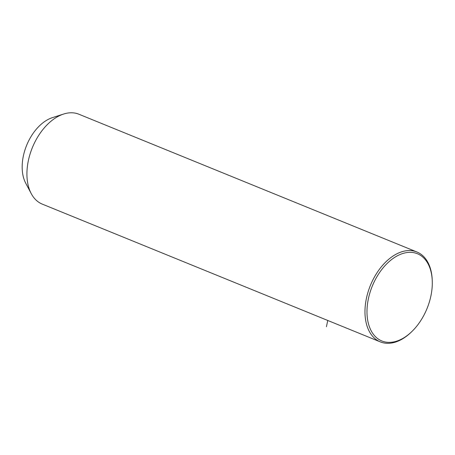 <?xml version="1.0" encoding="UTF-8"?>
<svg xmlns="http://www.w3.org/2000/svg" width="455" height="455" viewBox="0 0 455 455"><rect width="100%" height="100%" fill="white"/><g stroke="black" fill="none" stroke-linecap="round" stroke-linejoin="round"><path stroke-width="0.68" d="M432.25 280.599L432.21 279.671A48.531 30.479 112.2 0 0 431.556 273.466A48.531 30.479 112.2 0 0 416.934 251.996L78.886 114.222A48.531 30.479 112.2 0 0 63.626 114.04A48.531 30.479 112.2 0 0 27.63 182.637A48.531 30.479 112.2 0 0 31.213 193.574A48.531 30.479 112.2 0 0 42.252 204.107L380.3 341.881A48.531 30.479 112.2 0 0 410.569 332.77L411.246 332.133A47.104 29.581 112.2 0 0 432.25 280.599A47.104 29.581 112.2 0 0 431.613 274.575A47.104 29.581 112.2 0 0 392.989 258.52A47.104 29.581 112.2 0 0 367.674 320.138A47.104 29.581 112.2 0 0 411.246 332.133M63.626 114.04L52.393 117.646A39.966 25.099 112.2 0 0 22.75 174.14A39.966 25.099 112.2 0 0 25.702 183.149L31.213 193.574M416.934 251.996A48.531 30.479 112.2 0 0 379.612 269.03A48.531 30.479 112.2 0 0 365.678 320.411A48.531 30.479 112.2 0 0 380.3 341.881M327.754 320.468L326.423 326.758"/></g></svg>
